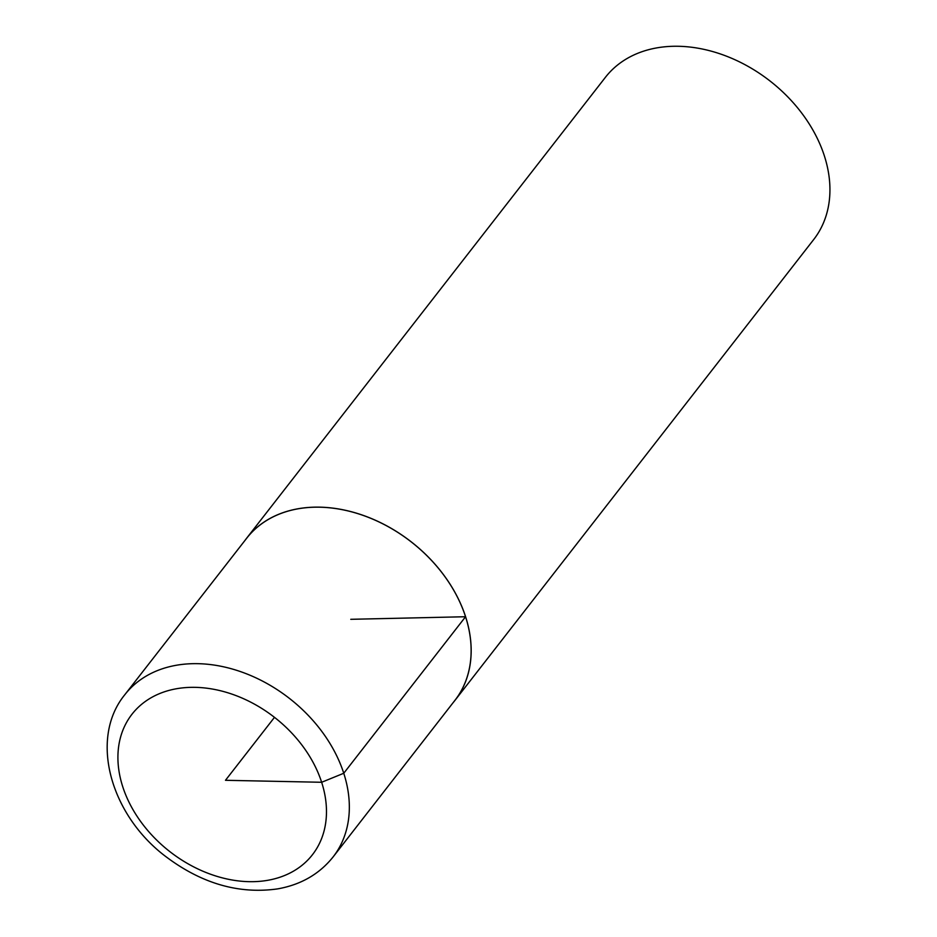 <?xml version="1.0" encoding="UTF-8"?>
<svg xmlns="http://www.w3.org/2000/svg" width="937" height="937" viewBox="0 0 937 937"><rect width="100%" height="100%" fill="white"/><g stroke="black" fill="none" stroke-linecap="round" stroke-linejoin="round"><path stroke-width="1.41" d="M453.239 702.527A132.012 98.256 -142.1 0 0 454.96 700.396L813.714 239.521A132.012 98.256 -142.1 0 0 824.361 155.858A132.012 98.256 -142.1 0 0 722.732 54.779A132.012 98.256 -142.1 0 0 605.384 77.349L246.63 538.225A132.012 98.256 -142.1 0 0 244.99 540.415M454.96 700.396A132.012 98.256 -142.1 0 0 465.595 616.733A132.012 98.256 -142.1 0 0 363.978 515.655A132.012 98.256 -142.1 0 0 246.63 538.225M333.127 856.91L454.925 700.349A131.953 98.221 -142.1 0 0 465.56 616.733A131.953 98.221 -142.1 0 0 363.978 515.701A131.953 98.221 -142.1 0 0 246.677 538.248L124.797 694.739C88.593 739.094 110.882 816.162 166.927 857.414C202.556 883.872 239.532 894.355 277.832 888.85C300.988 884.692 319.423 874.045 333.127 856.91A132.012 98.256 -142.1 0 0 343.762 773.259A132.012 98.256 -142.1 0 0 242.144 672.18A132.012 98.256 -142.1 0 0 124.797 694.739M350.789 619.31L465.56 616.733L343.762 773.259L321.649 782.278L225.477 780.298L274.482 717.344M321.649 782.278A114.349 85.115 -142.1 0 0 145.294 701.485A114.349 85.115 -142.1 0 0 199.651 869.77A114.349 85.115 -142.1 0 0 321.649 782.278"/></g></svg>
